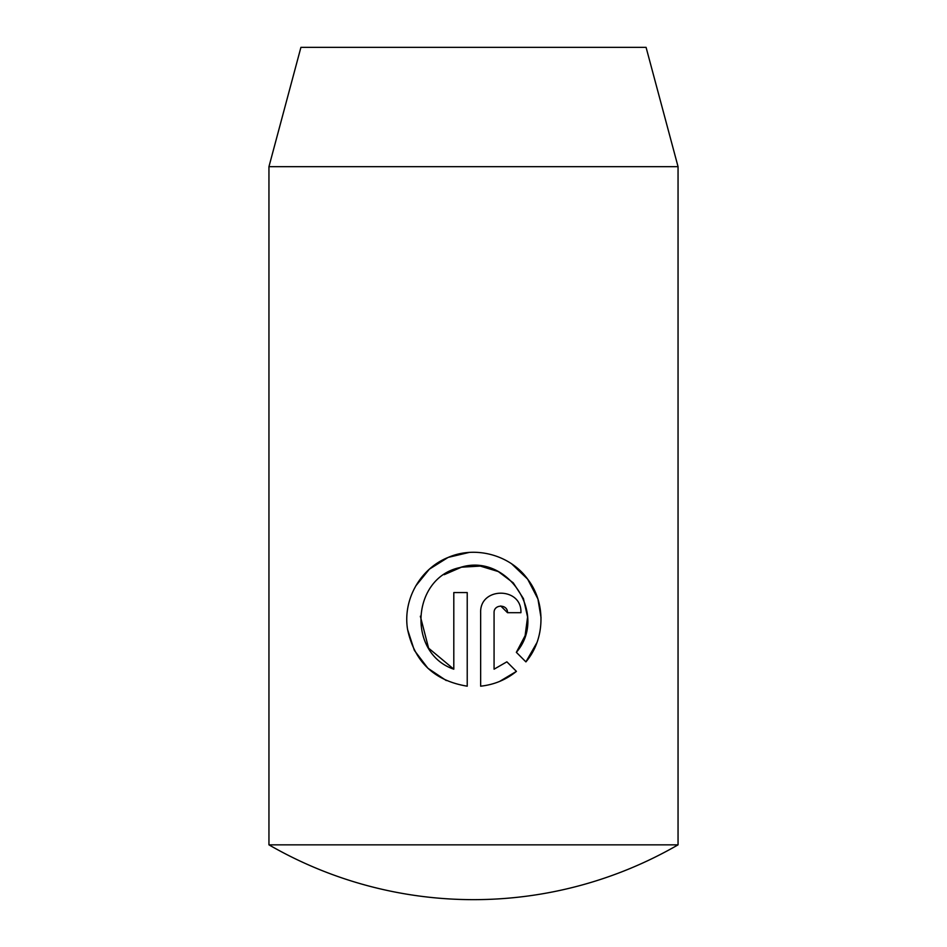 <?xml version="1.0" encoding="UTF-8"?>
<svg xmlns="http://www.w3.org/2000/svg" width="947" height="947" viewBox="0 0 947 947"><rect width="100%" height="100%" fill="white"/><g stroke="black" fill="none" stroke-linecap="round" stroke-linejoin="round"><path stroke-width="1.42" d="M678.052 844.842L268.948 844.842A409.104 409.104 0 0 0 678.052 844.842L678.052 166.672L268.948 166.672L300.921 47.35L646.079 47.35L678.052 166.672M525.905 661.882L516.352 652.329C548.834 614.875 507.19 551.947 459.911 567.573C411.377 577.694 406.95 653.359 453.802 669.186L453.802 592.562L467.226 592.562L467.226 686.184C434.33 680.786 414.443 661.835 407.553 629.317C402.676 599.427 420.444 568.449 448.109 557.452C475.654 545.365 510.587 555.179 527.763 579.304C546.064 602.73 545.247 639.272 525.905 661.882L536.89 642.682M507.497 612.697C507.876 604.032 493.73 604.008 494.074 612.697L494.074 669.186L506.87 661.823L516.423 671.376C506.089 679.768 494.168 684.705 480.65 686.184L480.65 612.697C479.62 586.619 522.093 586.749 520.921 612.697L507.497 612.697L500.762 605.985M268.948 844.842L268.948 166.672M499.696 681.378L516.423 671.376M506.87 661.823L494.074 669.186M453.802 669.186L428.589 648.15L420.338 616.201M444.214 574.687L461.449 567.182L480.295 566.093L498.311 571.574L513.274 582.867L523.442 598.611L527.586 616.982L525.112 635.686L516.352 652.329M541.045 617.787L538.003 599.38M537.801 598.729L527.657 579.162L511.83 563.998M469.014 552.468L448.381 557.345M447.955 557.523L429.571 569.04M429.216 569.36L415.769 585.933M407.601 629.601L414.277 650.151M414.502 650.577L427.878 668.227L446.286 680.562"/></g></svg>
